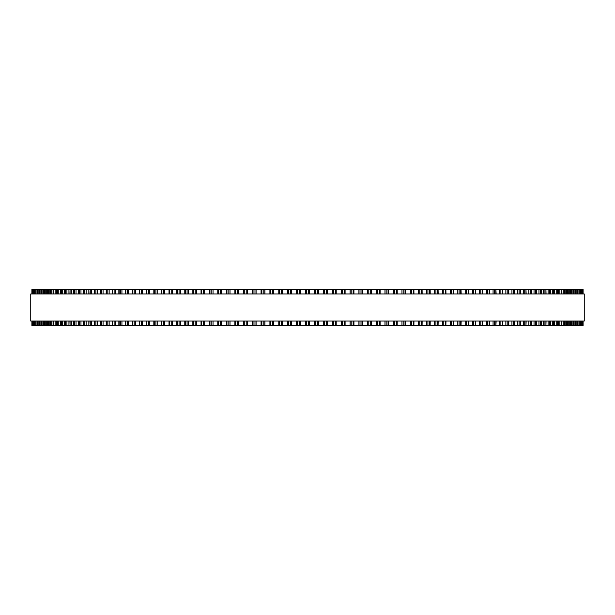 <?xml version="1.0" encoding="UTF-8"?>
<svg xmlns="http://www.w3.org/2000/svg" width="615" height="615" viewBox="0 0 615 615"><rect width="100%" height="100%" fill="white"/><g stroke="black" fill="none" stroke-linecap="round" stroke-linejoin="round"><path stroke-width="0.92" d="M583.105 321.015L583.105 325.519L583.089 321.015L583.105 325.519L252.281 325.519L252.288 321.015M583.105 293.985L583.105 289.481L583.089 293.985L583.105 289.481L252.281 289.481L252.288 293.985M252.281 321.015L252.281 325.519L243.54 325.519L243.563 321.015M252.281 293.985L252.281 289.481L243.54 289.481L243.563 293.985M243.54 321.015L243.54 325.519L226.282 325.519L226.32 321.015M243.54 293.985L243.54 289.481L226.282 289.481L226.32 293.985M226.282 321.015L226.282 325.519L217.772 325.519L217.818 321.015M226.282 293.985L226.282 289.481L217.772 289.481L217.818 293.985M217.772 321.015L217.772 325.519L209.415 325.519M217.772 293.985L217.772 289.481L209.415 289.481M209.361 321.015L209.361 325.519L201.113 325.519M209.361 293.985L209.361 289.481L201.113 289.481M201.051 321.015L201.051 325.519L192.926 325.519M201.051 293.985L201.051 289.481L192.926 289.481M192.856 321.015L192.856 325.519L184.861 325.519M192.856 293.985L192.856 289.481L184.861 289.481M184.777 321.015L184.777 325.519L176.928 325.519M184.777 293.985L184.777 289.481L176.928 289.481M176.828 321.015L176.828 325.519L169.133 325.519M176.828 293.985L176.828 289.481L169.133 289.481M169.017 321.015L169.017 325.519L161.484 325.519M169.017 293.985L169.017 289.481L161.484 289.481M161.353 321.015L161.353 325.519L88.844 325.519L89.044 321.015M161.353 293.985L161.353 289.481L88.844 289.481L89.044 293.985M88.844 321.015L88.844 325.519L83.509 325.519L83.686 321.015M88.844 293.985L88.844 289.481L83.509 289.481L83.686 293.985M83.509 321.015L83.509 325.519L78.413 325.519L78.574 321.015M83.509 293.985L83.509 289.481L78.413 289.481L78.574 293.985M78.413 321.015L78.413 325.519L73.554 325.519L73.7 321.015M78.413 293.985L78.413 289.481L73.554 289.481L73.7 293.985M73.554 321.015L73.554 325.519L68.942 325.519L69.072 321.015M73.554 293.985L73.554 289.481L68.942 289.481L69.072 293.985M68.942 321.015L68.942 325.519L64.583 325.519L64.698 321.015M68.942 293.985L68.942 289.481L64.583 289.481L64.698 293.985M64.583 321.015L64.583 325.519L60.485 325.519L60.585 321.015M64.583 293.985L64.583 289.481L60.485 289.481L60.585 293.985M60.485 321.015L60.485 325.519L56.642 325.519L56.726 321.015M60.485 293.985L60.485 289.481L56.642 289.481L56.726 293.985M56.642 321.015L56.642 325.519L53.067 325.519L53.136 321.015M56.642 293.985L56.642 289.481L53.067 289.481L53.136 293.985M53.067 321.015L53.067 325.519L49.761 325.519L49.823 321.015M53.067 293.985L53.067 289.481L49.761 289.481L49.823 293.985M49.761 321.015L49.761 325.519L46.725 325.519L46.771 321.015M49.761 293.985L49.761 289.481L46.725 289.481L46.771 293.985M46.725 321.015L46.725 325.519L43.965 325.519L44.003 321.015M46.725 293.985L46.725 289.481L43.965 289.481L44.003 293.985M43.965 321.015L43.965 325.519L41.482 325.519L41.513 321.015M43.965 293.985L43.965 289.481L41.482 289.481L41.513 293.985M41.482 321.015L41.482 325.519L39.283 325.519L39.306 321.015M41.482 293.985L41.482 289.481L39.283 289.481L39.306 293.985M39.283 321.015L39.283 325.519L37.361 325.519L37.384 321.015M39.283 293.985L39.283 289.481L37.361 289.481L37.384 293.985M37.361 321.015L37.361 325.519L31.895 325.519L31.895 321.015M37.361 293.985L37.361 289.481L31.895 289.481L31.895 293.985M582.912 289.481L582.912 293.985L582.92 289.481M582.912 325.519L582.912 321.015L582.92 325.519M582.436 289.481L582.436 293.985L582.443 289.481M582.436 325.519L582.436 321.015L582.443 325.519M581.667 289.481L581.667 293.985L581.675 289.481M581.667 325.519L581.667 321.015L581.675 325.519M580.606 289.481L580.606 293.985L580.614 289.481M580.606 325.519L580.606 321.015L580.614 325.519M579.253 289.481L579.253 293.985L579.269 289.481M579.253 325.519L579.253 321.015L579.269 325.519M577.616 293.985L577.616 289.481L577.639 293.985M577.616 321.015L577.616 325.519L577.639 321.015M575.694 293.985L575.694 289.481L575.717 293.985M575.694 321.015L575.694 325.519L575.717 321.015M573.488 293.985L573.488 289.481L573.518 293.985M573.488 321.015L573.488 325.519L573.518 321.015M570.997 293.985L570.997 289.481L571.035 293.985M570.997 321.015L570.997 325.519L571.035 321.015M568.229 293.985L568.229 289.481L568.275 293.985M568.229 321.015L568.229 325.519L568.275 321.015M565.177 293.985L565.177 289.481L565.239 293.985M565.177 321.015L565.177 325.519L565.239 321.015M561.864 293.985L561.864 289.481L561.933 293.985M561.864 321.015L561.864 325.519L561.933 321.015M558.274 293.985L558.274 289.481L558.359 293.985M558.274 321.015L558.274 325.519L558.359 321.015M554.415 293.985L554.415 289.481L554.515 293.985M554.415 321.015L554.415 325.519L554.515 321.015M550.302 293.985L550.302 289.481L550.417 293.985M550.302 321.015L550.302 325.519L550.417 321.015M545.928 293.985L545.928 289.481L546.059 293.985M545.928 321.015L545.928 325.519L546.059 321.015M541.3 293.985L541.3 289.481L541.446 293.985M541.3 321.015L541.3 325.519L541.446 321.015M536.426 293.985L536.426 289.481L536.587 293.985M536.426 321.015L536.426 325.519L536.587 321.015M531.314 293.985L531.314 289.481L531.491 293.985M531.314 321.015L531.314 325.519L531.491 321.015M525.956 293.985L525.956 289.481L526.156 293.985M525.956 321.015L525.956 325.519L526.156 321.015M502.294 293.985L502.294 289.481L502.57 293.985M502.294 321.015L502.294 325.519L502.57 321.015M495.898 289.481L496.144 293.985M495.898 325.519L496.144 321.015M489.294 289.481L489.517 293.985M489.294 325.519L489.517 321.015M482.498 289.481L482.698 293.985M482.498 325.519L482.698 321.015M475.51 289.481L475.695 293.985M475.51 325.519L475.695 321.015M468.346 289.481L468.515 293.985M468.346 325.519L468.515 321.015M461.012 289.481L461.165 293.985M461.012 325.519L461.165 321.015M453.516 289.481L453.647 293.985M453.516 325.519L453.647 321.015M445.867 289.481L445.983 293.985M445.867 325.519L445.983 321.015M438.072 289.481L438.172 293.985M438.072 325.519L438.172 321.015M430.139 289.481L430.223 293.985M430.139 325.519L430.223 321.015M422.075 289.481L422.144 293.985M422.075 325.519L422.144 321.015M413.887 289.481L413.949 293.985M413.887 325.519L413.949 321.015M405.585 289.481L405.639 293.985M405.585 325.519L405.639 321.015M397.182 293.985L397.182 289.481L397.229 293.985M397.182 321.015L397.182 325.519L397.229 321.015M388.68 293.985L388.68 289.481L388.718 293.985M388.68 321.015L388.68 325.519L388.718 321.015M380.101 289.481L380.101 293.985L380.124 289.481M380.101 325.519L380.101 321.015L380.124 325.519M371.437 293.985L371.437 289.481L371.46 293.985M371.437 321.015L371.437 325.519L371.46 321.015M362.712 293.985L362.712 289.481L362.719 293.985M362.712 321.015L362.712 325.519L362.719 321.015M353.925 289.481L353.925 293.985L353.933 289.481M353.925 325.519L353.925 321.015L353.933 325.519M345.084 289.481L345.084 293.985L345.092 289.481M345.084 325.519L345.084 321.015L345.092 325.519M336.205 289.481L336.205 293.985L336.213 289.481M336.205 325.519L336.205 321.015L336.213 325.519M327.303 289.481L327.303 293.985L327.303 289.481M327.303 325.519L327.303 321.015L327.303 325.519M318.37 289.481L318.37 293.985L318.37 289.481M318.37 325.519L318.37 321.015L318.37 325.519M584.25 293.985L30.75 293.985L30.75 321.015L584.25 321.015L584.25 293.985M305.57 325.519L305.57 321.015M305.57 293.985L305.57 289.481M300.489 325.519L300.489 321.015M300.489 293.985L300.489 289.481M299.52 325.519L299.52 321.015M299.52 293.985L299.52 289.481M297.537 325.519L297.537 321.015M297.537 293.985L297.537 289.481M296.63 325.519L296.63 321.015L296.63 325.519M296.63 293.985L296.63 289.481L296.63 293.985M291.556 325.519L291.556 321.015M291.556 293.985L291.556 289.481M290.557 325.519L290.557 321.015M290.557 293.985L290.557 289.481M288.581 325.519L288.581 321.015M288.581 293.985L288.581 289.481M287.697 325.519L287.697 321.015L287.697 325.519M287.697 293.985L287.697 289.481L287.697 293.985M282.639 325.519L282.639 321.015M282.639 293.985L282.639 289.481M281.608 325.519L281.608 321.015M281.608 293.985L281.608 289.481M279.641 325.519L279.641 321.015M279.641 293.985L279.641 289.481M278.795 325.519L278.795 321.015L278.787 325.519M278.795 293.985L278.795 289.481L278.787 293.985M273.752 325.519L273.752 321.015M273.752 293.985L273.752 289.481M272.691 325.519L272.691 321.015M272.691 293.985L272.691 289.481M270.731 325.519L270.731 321.015M270.731 293.985L270.731 289.481M269.916 325.519L269.916 321.015L269.908 325.519M269.916 293.985L269.916 289.481L269.908 293.985M264.896 325.519L264.896 321.015M264.896 293.985L264.896 289.481M263.812 325.519L263.812 321.015M263.812 293.985L263.812 289.481M261.859 325.519L261.859 321.015M261.859 293.985L261.859 289.481M261.075 325.519L261.075 321.015L261.068 325.519M261.075 293.985L261.075 289.481L261.068 293.985M256.086 325.519L256.086 321.015M256.086 293.985L256.086 289.481M254.979 325.519L254.979 321.015M254.979 293.985L254.979 289.481M253.034 325.519L253.034 321.015M253.034 293.985L253.034 289.481M247.33 325.519L247.33 321.015M247.33 293.985L247.33 289.481M246.2 325.519L246.2 321.015M246.2 293.985L246.2 289.481M244.27 325.519L244.27 321.015M244.27 293.985L244.27 289.481M238.635 325.519L238.635 321.015M238.635 293.985L238.635 289.481M237.49 325.519L237.49 321.015M237.49 293.985L237.49 289.481M235.576 325.519L235.576 321.015M235.576 293.985L235.576 289.481M234.899 325.519L234.899 321.015L234.876 325.519M234.899 293.985L234.899 289.481L234.876 293.985M230.018 325.519L230.018 321.015M230.018 293.985L230.018 289.481M228.849 325.519L228.849 321.015M228.849 293.985L228.849 289.481M226.95 325.519L226.95 321.015M226.95 293.985L226.95 289.481M221.477 325.519L221.477 321.015M221.477 293.985L221.477 289.481M220.293 325.519L220.293 321.015M220.293 293.985L220.293 289.481M218.417 325.519L218.417 321.015M218.417 293.985L218.417 289.481M213.036 325.519L213.036 321.015M213.036 293.985L213.036 289.481M211.829 325.519L211.829 321.015M211.829 293.985L211.829 289.481M209.969 325.519L209.969 321.015M209.969 293.985L209.969 289.481M204.687 325.519L204.687 321.015M204.687 293.985L204.687 289.481M203.465 325.519L203.465 321.015M203.465 293.985L203.465 289.481M201.635 325.519L201.635 321.015M201.635 293.985L201.635 289.481M196.454 325.519L196.454 321.015M196.454 293.985L196.454 289.481M195.216 325.519L195.216 321.015M195.216 293.985L195.216 289.481M193.41 325.519L193.41 321.015M193.41 293.985L193.41 289.481M188.336 325.519L188.336 321.015M188.336 293.985L188.336 289.481M187.083 325.519L187.083 321.015M187.083 293.985L187.083 289.481M185.299 325.519L185.299 321.015M185.299 293.985L185.299 289.481M180.341 325.519L180.341 321.015M180.341 293.985L180.341 289.481M179.073 325.519L179.073 321.015M179.073 293.985L179.073 289.481M177.328 325.519L177.328 321.015M177.328 293.985L177.328 289.481M172.484 325.519L172.484 321.015M172.484 293.985L172.484 289.481M171.208 325.519L171.208 321.015M171.208 293.985L171.208 289.481M169.486 325.519L169.486 321.015M169.486 293.985L169.486 289.481M164.766 325.519L164.766 321.015M164.766 293.985L164.766 289.481M163.482 325.519L163.482 321.015M163.482 293.985L163.482 289.481M161.799 325.519L161.799 321.015M161.799 293.985L161.799 289.481M157.202 325.519L157.202 321.015M157.202 293.985L157.202 289.481M155.91 325.519L155.91 321.015M155.91 293.985L155.91 289.481M154.257 325.519L154.257 321.015M154.257 293.985L154.257 289.481M149.799 325.519L149.799 321.015M149.799 293.985L149.799 289.481M148.499 325.519L148.499 321.015M148.499 293.985L148.499 289.481M146.885 325.519L146.885 321.015M146.885 293.985L146.885 289.481M142.565 325.519L142.565 321.015M142.565 293.985L142.565 289.481M141.25 325.519L141.25 321.015M141.25 293.985L141.25 289.481M139.674 325.519L139.674 321.015M139.674 293.985L139.674 289.481M135.5 325.519L135.5 321.015M135.5 293.985L135.5 289.481M134.185 325.519L134.185 321.015M134.185 293.985L134.185 289.481M132.648 325.519L132.648 321.015M132.648 293.985L132.648 289.481M128.62 325.519L128.62 321.015M128.62 293.985L128.62 289.481M127.305 325.519L127.305 321.015M127.305 293.985L127.305 289.481M125.806 325.519L125.806 321.015M125.806 293.985L125.806 289.481M121.931 325.519L121.931 321.015M121.931 293.985L121.931 289.481M120.609 325.519L120.609 321.015M120.609 293.985L120.609 289.481M119.156 325.519L119.156 321.015M119.156 293.985L119.156 289.481M115.436 325.519L115.436 321.015M115.436 293.985L115.436 289.481M114.113 325.519L114.113 321.015M114.113 293.985L114.113 289.481M112.706 325.519L112.706 321.015M112.706 293.985L112.706 289.481M109.147 325.519L109.147 321.015M109.147 293.985L109.147 289.481M107.825 325.519L107.825 321.015M107.825 293.985L107.825 289.481M106.464 325.519L106.464 321.015M106.464 293.985L106.464 289.481M103.066 325.519L103.066 321.015M103.066 293.985L103.066 289.481M101.752 325.519L101.752 321.015M101.752 293.985L101.752 289.481M100.437 325.519L100.437 321.015M100.437 293.985L100.437 289.481M97.201 325.519L97.201 321.015M97.201 293.985L97.201 289.481M95.886 325.519L95.886 321.015M95.886 293.985L95.886 289.481M94.625 325.519L94.625 321.015M94.625 293.985L94.625 289.481M91.566 325.519L91.566 321.015M91.566 293.985L91.566 289.481M90.251 325.519L90.251 321.015M90.251 293.985L90.251 289.481M86.154 325.519L86.154 321.015M86.154 293.985L86.154 289.481M84.847 325.519L84.847 321.015M84.847 293.985L84.847 289.481M80.972 325.519L80.972 321.015M80.972 293.985L80.972 289.481M79.681 325.519L79.681 321.015M79.681 293.985L79.681 289.481M76.037 325.519L76.037 321.015M76.037 293.985L76.037 289.481M74.753 325.519L74.753 321.015M74.753 293.985L74.753 289.481M71.348 325.519L71.348 321.015M71.348 293.985L71.348 289.481M70.072 325.519L70.072 321.015M70.072 293.985L70.072 289.481M66.904 325.519L66.904 321.015M66.904 293.985L66.904 289.481M65.644 325.519L65.644 321.015M65.644 293.985L65.644 289.481M62.715 325.519L62.715 321.015M62.715 293.985L62.715 289.481M61.469 325.519L61.469 321.015M61.469 293.985L61.469 289.481M58.794 325.519L58.794 321.015M58.794 293.985L58.794 289.481M57.556 325.519L57.556 321.015M57.556 293.985L57.556 289.481M55.127 325.519L55.127 321.015M55.127 293.985L55.127 289.481M53.905 325.519L53.905 321.015M53.905 293.985L53.905 289.481M51.729 325.519L51.729 321.015M51.729 293.985L51.729 289.481M50.53 325.519L50.53 321.015M50.53 293.985L50.53 289.481M48.608 325.519L48.608 321.015M48.608 293.985L48.608 289.481M47.424 325.519L47.424 321.015M47.424 293.985L47.424 289.481M45.756 325.519L45.756 321.015M45.756 293.985L45.756 289.481M44.595 325.519L44.595 321.015M44.595 293.985L44.595 289.481M43.181 325.519L43.181 321.015M43.181 293.985L43.181 289.481M42.043 325.519L42.043 321.015M42.043 293.985L42.043 289.481M40.89 325.519L40.89 321.015M40.89 293.985L40.89 289.481M39.767 325.519L39.767 321.015M39.767 293.985L39.767 289.481M38.876 325.519L38.876 321.015M38.876 293.985L38.876 289.481M37.784 325.519L37.784 321.015M37.784 293.985L37.784 289.481M37.154 325.519L37.154 321.015M37.154 293.985L37.154 289.481M36.077 325.519L36.077 321.015M36.077 293.985L36.077 289.481M35.747 325.519L35.747 321.015L35.731 325.519M35.747 293.985L35.747 289.481L35.731 293.985M35.716 325.519L35.716 321.015M35.716 293.985L35.716 289.481M34.663 325.519L34.663 321.015M34.663 293.985L34.663 289.481M34.394 325.519L34.394 321.015L34.386 325.519M34.394 293.985L34.394 289.481L34.386 293.985M33.541 325.519L33.541 321.015M33.541 293.985L33.541 289.481M33.333 325.519L33.333 321.015L33.325 325.519M33.333 293.985L33.333 289.481L33.325 293.985M32.71 325.519L32.71 321.015M32.71 293.985L32.71 289.481M32.564 325.519L32.564 321.015L32.557 325.519M32.564 293.985L32.564 289.481L32.557 293.985M32.165 325.519L32.165 321.015M32.165 293.985L32.165 289.481M32.088 325.519L32.088 321.015L32.08 325.519M32.088 293.985L32.088 289.481L32.08 293.985M582.836 325.519L582.836 321.015M582.836 293.985L582.836 289.481M582.29 325.519L582.29 321.015M582.29 293.985L582.29 289.481M581.459 325.519L581.459 321.015M581.459 293.985L581.459 289.481M580.337 325.519L580.337 321.015M580.337 293.985L580.337 289.481M579.284 325.519L579.284 321.015M579.284 293.985L579.284 289.481M578.923 325.519L578.923 321.015M578.923 293.985L578.923 289.481M577.846 325.519L577.846 321.015M577.846 293.985L577.846 289.481M577.216 325.519L577.216 321.015M577.216 293.985L577.216 289.481M576.124 325.519L576.124 321.015M576.124 293.985L576.124 289.481M575.233 325.519L575.233 321.015M575.233 293.985L575.233 289.481M574.11 325.519L574.11 321.015M574.11 293.985L574.11 289.481M572.957 325.519L572.957 321.015M572.957 293.985L572.957 289.481M571.819 325.519L571.819 321.015M571.819 293.985L571.819 289.481M570.405 325.519L570.405 321.015M570.405 293.985L570.405 289.481M569.244 325.519L569.244 321.015M569.244 293.985L569.244 289.481M567.576 325.519L567.576 321.015M567.576 293.985L567.576 289.481M566.392 325.519L566.392 321.015M566.392 293.985L566.392 289.481M564.47 325.519L564.47 321.015M564.47 293.985L564.47 289.481M563.271 325.519L563.271 321.015M563.271 293.985L563.271 289.481M561.095 325.519L561.095 321.015M561.095 293.985L561.095 289.481M559.873 325.519L559.873 321.015M559.873 293.985L559.873 289.481M557.444 325.519L557.444 321.015M557.444 293.985L557.444 289.481M556.206 325.519L556.206 321.015M556.206 293.985L556.206 289.481M553.531 325.519L553.531 321.015M553.531 293.985L553.531 289.481M552.285 325.519L552.285 321.015M552.285 293.985L552.285 289.481M549.356 325.519L549.356 321.015M549.356 293.985L549.356 289.481M548.096 325.519L548.096 321.015M548.096 293.985L548.096 289.481M544.928 325.519L544.928 321.015M544.928 293.985L544.928 289.481M543.652 325.519L543.652 321.015M543.652 293.985L543.652 289.481M540.247 325.519L540.247 321.015M540.247 293.985L540.247 289.481M538.963 325.519L538.963 321.015M538.963 293.985L538.963 289.481M535.319 325.519L535.319 321.015M535.319 293.985L535.319 289.481M534.028 325.519L534.028 321.015M534.028 293.985L534.028 289.481M530.153 325.519L530.153 321.015M530.153 293.985L530.153 289.481M528.846 325.519L528.846 321.015M528.846 293.985L528.846 289.481M524.749 325.519L524.749 321.015M524.749 293.985L524.749 289.481M523.434 325.519L523.434 321.015M523.434 293.985L523.434 289.481M520.375 325.519L520.375 321.015M520.375 293.985L520.375 289.481M519.114 325.519L519.114 321.015M519.114 293.985L519.114 289.481M517.799 325.519L517.799 321.015M517.799 293.985L517.799 289.481M514.563 325.519L514.563 321.015M514.563 293.985L514.563 289.481M513.248 325.519L513.248 321.015M513.248 293.985L513.248 289.481M511.934 325.519L511.934 321.015M511.934 293.985L511.934 289.481M508.536 325.519L508.536 321.015M508.536 293.985L508.536 289.481M507.175 325.519L507.175 321.015M507.175 293.985L507.175 289.481M505.853 325.519L505.853 321.015M505.853 293.985L505.853 289.481M500.887 325.519L500.887 321.015M500.887 293.985L500.887 289.481M499.565 325.519L499.565 321.015M499.565 293.985L499.565 289.481M495.844 325.519L495.844 321.015M495.844 293.985L495.844 289.481M494.391 325.519L494.391 321.015M494.391 293.985L494.391 289.481M493.069 325.519L493.069 321.015M493.069 293.985L493.069 289.481M489.194 325.519L489.194 321.015M489.194 293.985L489.194 289.481M487.695 325.519L487.695 321.015M487.695 293.985L487.695 289.481M486.38 325.519L486.38 321.015M486.38 293.985L486.38 289.481M482.352 325.519L482.352 321.015M482.352 293.985L482.352 289.481M480.815 325.519L480.815 321.015M480.815 293.985L480.815 289.481M479.5 325.519L479.5 321.015M479.5 293.985L479.5 289.481M475.326 325.519L475.326 321.015M475.326 293.985L475.326 289.481M473.75 325.519L473.75 321.015M473.75 293.985L473.75 289.481M472.435 325.519L472.435 321.015M472.435 293.985L472.435 289.481M468.115 325.519L468.115 321.015M468.115 293.985L468.115 289.481M466.501 325.519L466.501 321.015M466.501 293.985L466.501 289.481M465.201 325.519L465.201 321.015M465.201 293.985L465.201 289.481M460.743 325.519L460.743 321.015M460.743 293.985L460.743 289.481M459.09 325.519L459.09 321.015M459.09 293.985L459.09 289.481M457.798 325.519L457.798 321.015M457.798 293.985L457.798 289.481M453.201 325.519L453.201 321.015M453.201 293.985L453.201 289.481M451.518 325.519L451.518 321.015M451.518 293.985L451.518 289.481M450.234 325.519L450.234 321.015M450.234 293.985L450.234 289.481M445.514 325.519L445.514 321.015M445.514 293.985L445.514 289.481M443.792 325.519L443.792 321.015M443.792 293.985L443.792 289.481M442.516 325.519L442.516 321.015M442.516 293.985L442.516 289.481M437.672 325.519L437.672 321.015M437.672 293.985L437.672 289.481M435.927 325.519L435.927 321.015M435.927 293.985L435.927 289.481M434.659 325.519L434.659 321.015M434.659 293.985L434.659 289.481M429.701 325.519L429.701 321.015M429.701 293.985L429.701 289.481M427.917 325.519L427.917 321.015M427.917 293.985L427.917 289.481M426.664 325.519L426.664 321.015M426.664 293.985L426.664 289.481M421.59 325.519L421.59 321.015M421.59 293.985L421.59 289.481M419.784 325.519L419.784 321.015M419.784 293.985L419.784 289.481M418.546 325.519L418.546 321.015M418.546 293.985L418.546 289.481M413.365 325.519L413.365 321.015M413.365 293.985L413.365 289.481M411.535 325.519L411.535 321.015M411.535 293.985L411.535 289.481M410.313 325.519L410.313 321.015M410.313 293.985L410.313 289.481M405.031 325.519L405.031 321.015M405.031 293.985L405.031 289.481M403.171 325.519L403.171 321.015M403.171 293.985L403.171 289.481M401.964 325.519L401.964 321.015M401.964 293.985L401.964 289.481M396.583 325.519L396.583 321.015M396.583 293.985L396.583 289.481M394.707 325.519L394.707 321.015M394.707 293.985L394.707 289.481M393.523 325.519L393.523 321.015M393.523 293.985L393.523 289.481M388.05 325.519L388.05 321.015M388.05 293.985L388.05 289.481M386.151 325.519L386.151 321.015M386.151 293.985L386.151 289.481M384.982 325.519L384.982 321.015M384.982 293.985L384.982 289.481M379.424 325.519L379.424 321.015M379.424 293.985L379.424 289.481M377.51 325.519L377.51 321.015M377.51 293.985L377.51 289.481M376.365 325.519L376.365 321.015M376.365 293.985L376.365 289.481M370.73 325.519L370.73 321.015M370.73 293.985L370.73 289.481M368.8 325.519L368.8 321.015M368.8 293.985L368.8 289.481M367.67 325.519L367.67 321.015M367.67 293.985L367.67 289.481M361.966 325.519L361.966 321.015M361.966 293.985L361.966 289.481M360.021 325.519L360.021 321.015M360.021 293.985L360.021 289.481M358.914 325.519L358.914 321.015M358.914 293.985L358.914 289.481M353.141 325.519L353.141 321.015M353.141 293.985L353.141 289.481M351.188 325.519L351.188 321.015M351.188 293.985L351.188 289.481M350.104 325.519L350.104 321.015M350.104 293.985L350.104 289.481M344.269 325.519L344.269 321.015M344.269 293.985L344.269 289.481M342.309 325.519L342.309 321.015M342.309 293.985L342.309 289.481M341.248 325.519L341.248 321.015M341.248 293.985L341.248 289.481M335.36 325.519L335.36 321.015M335.36 293.985L335.36 289.481M333.392 325.519L333.392 321.015M333.392 293.985L333.392 289.481M332.361 325.519L332.361 321.015M332.361 293.985L332.361 289.481M326.419 325.519L326.419 321.015M326.419 293.985L326.419 289.481M324.443 325.519L324.443 321.015M324.443 293.985L324.443 289.481M323.444 325.519L323.444 321.015M323.444 293.985L323.444 289.481M317.463 325.519L317.463 321.015M317.463 293.985L317.463 289.481M315.48 325.519L315.48 321.015M315.48 293.985L315.48 289.481M314.511 325.519L314.511 321.015M314.511 293.985L314.511 289.481M309.43 325.519L309.43 321.015M309.43 293.985L309.43 289.481M308.492 325.519L308.492 321.015M308.492 293.985L308.492 289.481M306.508 325.519L306.508 321.015M306.508 293.985L306.508 289.481M153.835 325.519L153.835 321.015M153.835 293.985L153.835 289.481M146.485 325.519L146.485 321.015M146.485 293.985L146.485 289.481M139.305 325.519L139.305 321.015M139.305 293.985L139.305 289.481M132.302 325.519L132.302 321.015M132.302 293.985L132.302 289.481M125.483 325.519L125.483 321.015M125.483 293.985L125.483 289.481M118.856 325.519L118.856 321.015M118.856 293.985L118.856 289.481M112.43 325.519L112.43 321.015M112.43 293.985L112.43 289.481M106.211 325.519L106.211 321.015M106.211 293.985L106.211 289.481M100.199 325.519L100.199 321.015M100.199 293.985L100.199 289.481M94.41 325.519L94.41 321.015M94.41 293.985L94.41 289.481M520.59 325.519L520.59 321.015M520.59 293.985L520.59 289.481M514.801 325.519L514.801 321.015M514.801 293.985L514.801 289.481M508.79 325.519L508.79 321.015M508.79 293.985L508.79 289.481"/></g></svg>
